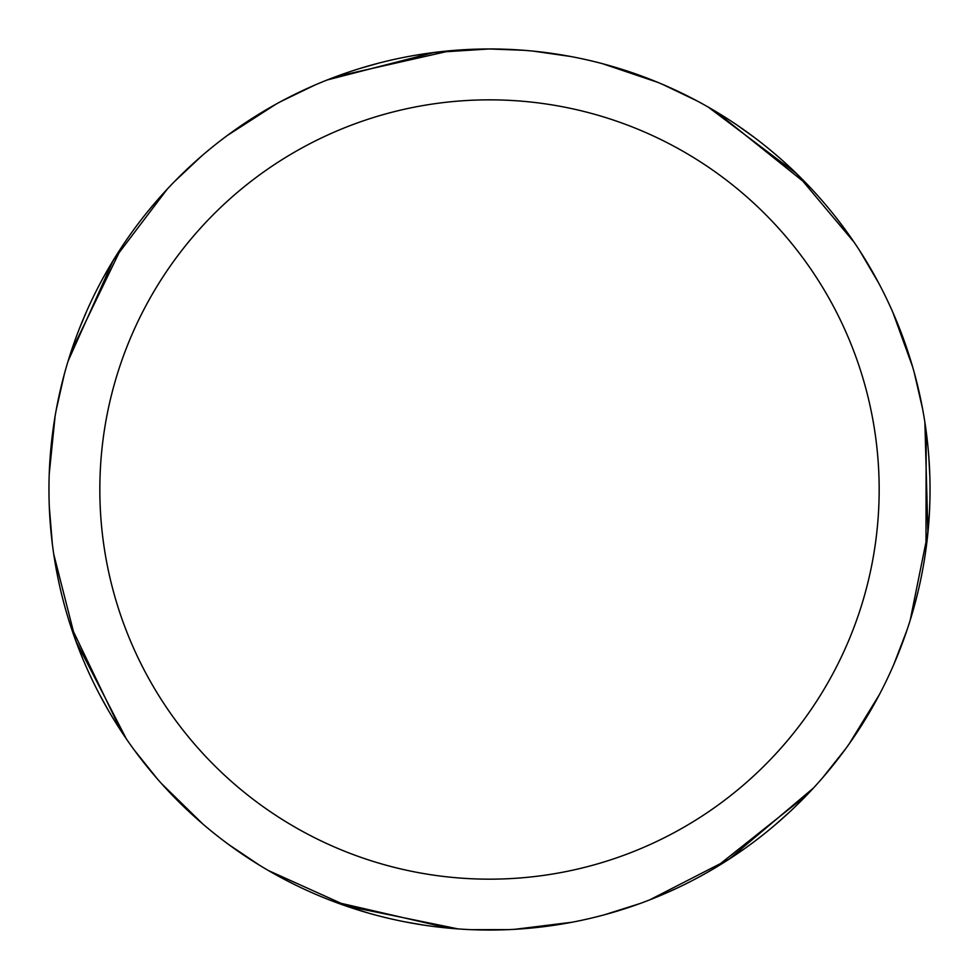 <?xml version="1.0" encoding="UTF-8"?>
<svg xmlns="http://www.w3.org/2000/svg" width="979" height="979" viewBox="0 0 979 979"><rect width="100%" height="100%" fill="white"/><g stroke="black" fill="none" stroke-linecap="round" stroke-linejoin="round"><path stroke-width="1.47" d="M433.77 52.511L489.512 48.95A440.538 440.538 0 0 1 930.038 489.5A440.538 440.538 0 0 1 489.5 930.038A440.538 440.538 0 0 1 48.962 489.5A440.538 440.538 0 0 1 489.5 48.974L523.324 50.272M489.5 99.846A389.666 389.666 0 0 1 879.166 489.5A389.666 389.666 0 0 1 489.5 879.166A389.666 389.666 0 0 1 99.834 489.5A389.666 389.666 0 0 1 489.5 99.846M448.92 928.165L334.218 901.757M126.377 738.925L75.738 640.743M49.244 473.75L55.093 416.283M637.904 74.722L654.951 81.22M796.404 173.479L853.994 242.094M929.389 513.265L927.211 539.27M845.66 748.764L822.544 777.864M639.874 903.58L604.704 914.704M458.099 928.912L345.159 905.722M202.69 823.89L161.4 783.481M782.343 160.397L801.324 178.313M914.264 372.693L922.597 408.904M906.995 630.109L893.766 664.545M807.149 794.74L714.988 867.957M508.86 929.609L471.707 929.683M259.521 865.24L228.89 844.681M121.237 731.276L70.366 625.14M68.089 361.116L113.283 260.304M227.324 135.481L275.907 104.215M492.621 48.987L508.456 49.378M737.676 125.532L753.377 136.754M906.321 346.921L911.865 364.31M927.933 532.417L910.189 620.221M745.19 848.242L723.505 862.756M663.003 84.586L696.51 100.641M859.733 250.759L878.408 282.576M926.195 431.458L925.975 549.17M813.463 788.022L729.012 859.244M572.103 922.23L514.77 929.316M835.858 217.289L845.428 229.918M928.802 456.606L929.817 475.88M860.859 726.491L850.727 741.666M729.318 859.048L649.603 899.921M602.819 63.794L657.558 82.285M677.823 887.757L663.383 894.268M533.677 51.189L570.194 56.427M716.395 111.9L808.275 185.459M924.886 422.341L927.908 532.772M879.313 694.723L849.111 743.967M918.278 590.57L914.374 605.928M789.123 812.448L774.695 825.26M535.758 927.602L517.573 929.144M708.441 107.237L796.661 173.724M892.983 312.68L912.661 367.003M59.327 584.487L56.195 568.958M79.421 328.552L86.874 310.735M350.103 907.398L268.442 870.564M82.86 658.965L73.547 634.588M56.121 410.446L64.32 374.211M174.36 181.678L201.221 156.395M335.736 76.68L450.536 50.7M295.548 885.053L281.462 877.82M107.984 709.763L98.695 692.838M52.095 437.123L54.64 419.049M113.099 260.622L167.189 189.204M414.778 55.362L440.623 51.691M423.821 925.118L404.804 921.814M175.828 798.827L163.285 785.562M75.86 641.074L53.759 554.261M103.48 277.241L116.734 254.748M281.095 101.388L314.553 85.21M368.459 913.077L343.58 905.171M157.484 779.051L134.27 750.036M52.352 543.969L49.329 507.208M70.867 352.33L122.13 246.378M327.133 79.984L434.125 52.462M147.034 212.406L157.215 200.267M359.66 68.542L378.237 63.256"/></g></svg>
